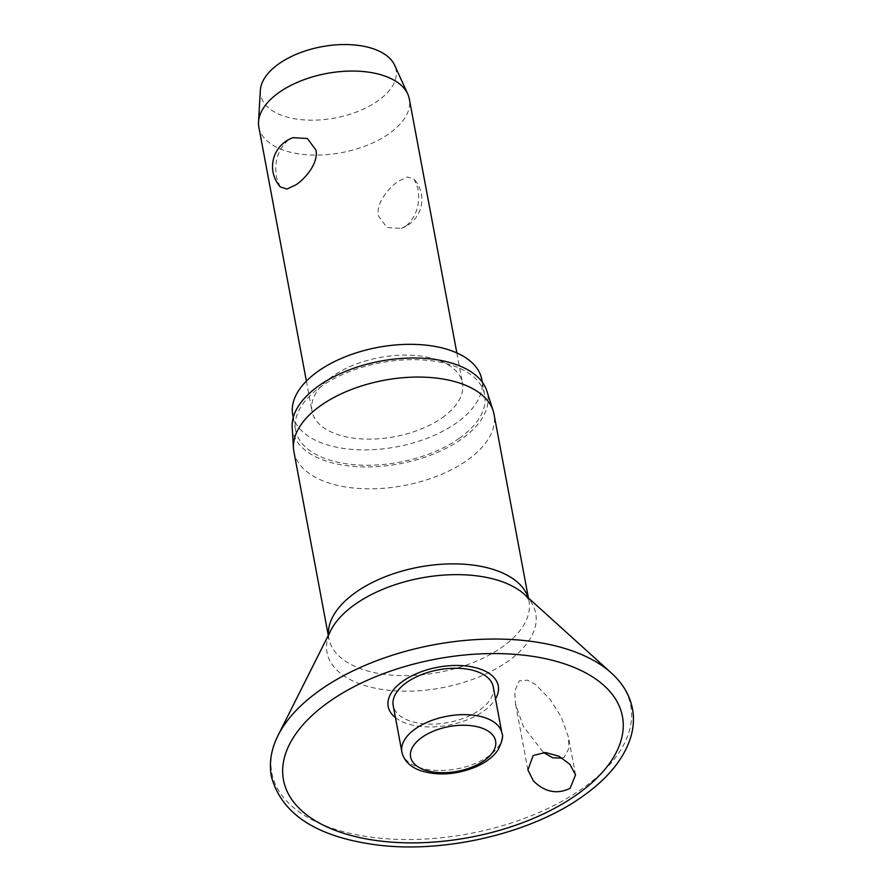 <?xml version="1.0" encoding="UTF-8"?>
<svg xmlns="http://www.w3.org/2000/svg" width="891" height="891" viewBox="0 0 891 891"><rect width="100%" height="100%" fill="white"/><g stroke="black" fill="none" stroke-linecap="round" stroke-linejoin="round"><path stroke-width="0.67" stroke-dasharray="4.46 3.34" d="M395.448 717.623A55.988 29.459 169.4 0 0 483.501 711.241A55.988 29.459 169.4 0 0 495.519 698.9M562.388 758.118L564.215 757.127L568.892 748.418L568.458 737.113L561.263 716.999L549.992 699.223L535.513 684.533L527.394 680.156L519.219 680.88L514.675 691.216L515.51 703.857L523.195 726.221L543.421 752.472M293.896 451.67A101.797 53.571 169.4 0 0 361.523 488.624A101.797 53.571 169.4 0 0 467.185 460.291A101.797 53.571 169.4 0 0 494.015 414.215M292.181 427.346A99.224 52.213 169.4 0 0 355.52 466.561A99.224 52.213 169.4 0 0 461.493 439.129A99.224 52.213 169.4 0 0 486.831 390.915M292.738 414.805A96.161 50.598 169.4 0 0 356.623 449.71A96.161 50.598 169.4 0 0 456.426 422.958A96.161 50.598 169.4 0 0 481.775 379.421M459.299 438.305A96.161 50.598 169.4 0 0 484.648 394.78A96.161 50.598 169.4 0 0 420.764 359.864A96.161 50.598 169.4 0 0 320.96 386.627A96.161 50.598 169.4 0 0 295.612 430.153A96.161 50.598 169.4 0 0 359.496 465.069A96.161 50.598 169.4 0 0 459.299 438.305M493.258 686.838A50.898 26.786 -10.6 0 1 479.837 709.871A50.898 26.786 -10.6 0 1 427.012 724.038A50.898 26.786 -10.6 0 1 393.198 705.561M258.858 127.146A76.537 40.273 169.4 0 0 309.712 154.934A76.537 40.273 169.4 0 0 389.155 133.628A76.537 40.273 169.4 0 0 409.325 98.99M280.231 186.876L276.578 177.922C273.905 162.452 277.702 149.911 287.982 140.299L293.128 137.648M442.304 417.679A76.537 40.273 169.4 0 0 462.485 383.03A76.537 40.273 169.4 0 0 411.642 355.253A76.537 40.273 169.4 0 0 332.198 376.548A76.537 40.273 169.4 0 0 312.017 411.197A76.537 40.273 169.4 0 0 362.871 438.985A76.537 40.273 169.4 0 0 442.304 417.679M406.396 225.757C416.676 216.145 420.474 203.605 417.801 188.135L414.148 179.18L407.432 176.986L398.099 181.43C388.142 188.279 375.846 203.426 378.43 215.978L386.972 227.528L401.251 228.408L406.396 225.757M260.339 90.336A68.885 36.253 169.4 0 0 302.294 119.75A68.885 36.253 169.4 0 0 377.895 100.872A68.885 36.253 169.4 0 0 394.635 65.199M278.092 735.365A182.599 96.083 169.4 0 0 361.857 835.747A182.599 96.083 169.4 0 0 582.636 788.346A182.599 96.083 169.4 0 0 611.349 672.995M328.434 635.116A101.797 53.571 169.4 0 0 328.857 638.468C328.077 638.747 328.69 636.141 330.684 630.639A106.163 55.866 169.4 0 0 379.388 689.01A106.163 55.866 169.4 0 0 507.747 661.445A106.163 55.866 169.4 0 0 524.443 594.386C528.608 599.431 530.123 601.648 528.976 601.024A101.797 53.571 169.4 0 0 528.163 597.738M328.289 635.417L328.857 638.468A101.797 53.571 169.4 0 0 396.484 675.434A101.797 53.571 169.4 0 0 502.145 647.1A101.797 53.571 169.4 0 0 528.976 601.024L528.408 597.961M401.874 751.937A50.898 26.786 169.4 0 0 417.456 766.939A50.898 26.786 169.4 0 0 488.513 756.259A50.898 26.786 169.4 0 0 501.934 733.215M484.648 394.78L482.276 382.128M575.53 774.892L568.469 737.124M456.849 352.925L462.485 383.03M401.251 228.408A30.617 30.617 0 0 0 414.148 179.18M306.381 381.081L312.017 411.197M527.884 769.947L515.521 703.857M295.612 430.153L293.239 417.511"/><path stroke-width="1.34" d="M533.186 755.512L545.459 752.494L559.036 756.247L569.917 764.355L575.53 774.892L570.062 788.368C556.975 794.605 544.769 792.121 533.442 780.939L527.895 769.947L533.186 755.512M495.519 698.9A55.988 29.459 169.4 0 0 471.807 666.836A55.988 29.459 169.4 0 0 402.955 681.147A55.988 29.459 169.4 0 0 395.448 717.623M528.408 597.961L494.015 414.215A101.797 53.571 169.4 0 0 493.168 410.829A101.797 53.571 169.4 0 0 423.27 377.138A101.797 53.571 169.4 0 0 320.738 405.583A101.797 53.571 169.4 0 0 293.473 448.206A101.797 53.571 169.4 0 0 293.896 451.67L328.289 635.417M493.168 410.829L486.831 390.915A99.224 52.213 169.4 0 0 418.703 358.071A99.224 52.213 169.4 0 0 318.755 385.803A99.224 52.213 169.4 0 0 292.181 427.346L293.473 448.206M482.276 382.128L481.775 379.421A96.161 50.598 169.4 0 0 417.89 344.516A96.161 50.598 169.4 0 0 318.087 371.28A96.161 50.598 169.4 0 0 292.738 414.805L293.239 417.511M406.619 682.517A50.898 26.786 -10.6 0 1 459.444 668.35A50.898 26.786 -10.6 0 1 493.258 686.838L501.934 733.215A50.898 26.786 169.4 0 0 486.352 718.213A50.898 26.786 169.4 0 0 415.295 728.905A50.898 26.786 169.4 0 0 401.874 751.937L393.198 705.561A50.898 26.786 -10.6 0 1 406.619 682.517M456.849 352.925L409.325 98.99A76.537 40.273 169.4 0 0 407.744 94.001A76.537 40.273 169.4 0 0 353.805 71.057A76.537 40.273 169.4 0 0 279.039 92.497A76.537 40.273 169.4 0 0 258.535 121.922A76.537 40.273 169.4 0 0 258.858 127.146L306.381 381.081M293.128 137.648L307.406 138.528L315.949 150.078C318.521 162.63 306.237 177.777 296.28 184.626L286.947 189.07L280.231 186.876A30.617 30.617 0 0 1 293.128 137.648M407.744 94.001L394.635 65.199A68.885 36.253 169.4 0 0 346.087 44.55A68.885 36.253 169.4 0 0 278.794 63.851A68.885 36.253 169.4 0 0 260.339 90.336L258.535 121.922M543.421 752.472L552.721 757.784L562.388 758.118M319.947 690.213A182.599 96.083 169.4 0 0 278.092 735.365C271.165 749.142 268.926 762.807 271.343 776.373C281.545 814.352 317.062 837.262 377.907 845.069C445.678 853.522 531.905 833.018 582.948 796.131C607.239 778.923 622.965 759.934 630.126 739.185C633.512 728.894 634.292 718.759 632.465 708.79C629.826 695.27 622.776 683.33 611.349 672.995A182.599 96.083 169.4 0 0 319.947 690.213M576.989 794.549A172.431 90.737 169.4 0 0 569.672 665.677A172.431 90.737 169.4 0 0 328.935 701.885A172.431 90.737 169.4 0 0 336.252 830.768A172.431 90.737 169.4 0 0 576.989 794.549M611.349 672.995L524.443 594.386A106.163 55.866 169.4 0 0 355.019 604.399A106.163 55.866 169.4 0 0 330.684 630.639L278.092 735.365M528.163 597.738A101.797 53.571 169.4 0 0 458.33 563.947A101.797 53.571 169.4 0 0 355.698 592.392A101.797 53.571 169.4 0 0 328.434 635.116M484.214 760.591A43.247 22.754 169.4 0 0 482.376 728.27A43.247 22.754 169.4 0 0 422 737.358A43.247 22.754 169.4 0 0 423.838 769.679A43.247 22.754 169.4 0 0 484.214 760.591M401.874 751.937C403.823 760.491 409.849 766.661 419.962 770.448C437.403 776.072 456.036 774.892 475.839 766.895C485.818 762.54 493.202 756.904 497.98 749.988C502.212 741.546 503.538 735.955 501.934 733.215"/></g></svg>
